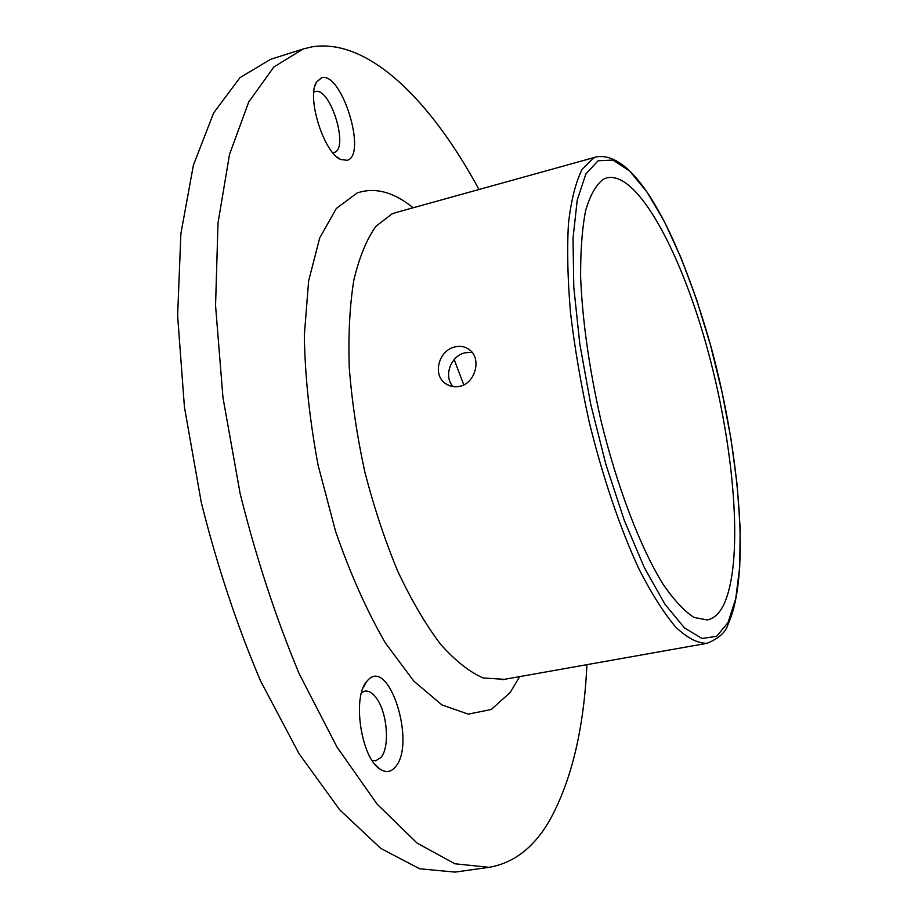 <?xml version="1.0" encoding="UTF-8"?>
<svg xmlns="http://www.w3.org/2000/svg" width="918" height="918" viewBox="0 0 918 918"><rect width="100%" height="100%" fill="white"/><g stroke="black" fill="none" stroke-linecap="round" stroke-linejoin="round"><path stroke-width="1.38" d="M459.723 386.329C454.467 387.488 449.705 386.547 445.448 383.54C432.045 374.67 438.965 350.056 455.053 346.901C460.652 345.627 465.564 346.66 469.798 349.999C481.663 358.858 475.409 383.288 459.723 386.329M472.15 352.42L465.208 352.764C450.853 355.622 443.004 376.414 453.205 386.673M321.748 77.686C342.001 71.868 367.464 155.635 347.107 160.317L340.658 159.491C323.859 152.836 306.36 97.228 316.492 82.058L321.748 77.686M332.764 152.698L334.072 152.48C349.46 149.186 330.4 86.866 315.322 91.548L313.83 92.156M372.1 760.448L375.726 760.793L380.844 757.58C390.173 747.447 387.339 712.23 376.231 697.898C372.478 692.826 368.68 690.577 364.836 691.139L361.531 692.654M367.59 680.479C388.75 655.865 416.554 743.396 395.394 766.943C390.919 772.279 385.698 772.933 379.731 768.894C361.394 757.637 352.294 698.678 366.167 682.223L367.59 680.479M586.912 664.666C583.928 728.949 571.501 780.862 549.607 820.428C534.058 847.406 513.885 863.035 489.122 867.315L454.88 863.781L417.036 843.045L377.08 804.088L337.021 747.091L299.211 673.801C275.848 617.848 256.156 557.777 240.137 493.586L222.959 397.517L215.558 305.533L218.002 223.097L229.523 154.396L248.721 102.001L273.897 66.945L303.238 48.964L312.269 46.795C368.738 37.971 431.265 101.198 478.978 189.498M489.122 867.315L455.076 872.1L419.687 868.784L380.74 848.393L339.809 809.928L298.958 753.552L260.597 681.007C236.993 625.594 217.222 566.062 201.283 502.41L184.426 407.087L177.622 315.712L180.88 233.711L193.377 165.229L213.676 112.857L239.988 77.64L270.477 59.36L303.238 48.964M454.18 359.569L463.762 384.86M603.275 179.285L606.878 177.828C637.918 170.759 682.418 254.791 708.834 354.245C735.479 453.733 743.718 564.604 723.269 605.662C719.001 613.901 713.676 618.663 707.296 619.937L694.134 617.481C684.335 611.262 673.869 599.993 662.739 583.71C640.202 547.174 617.091 486.884 600.808 419.893C589.184 368.336 582.46 320.852 580.635 277.431C580.451 250.878 582.127 228.559 585.673 210.452C590.171 195.132 596.034 184.748 603.275 179.285M598.066 160.776L585.845 174.03L577.215 200.113L573.004 238.428L573.796 287.265L579.786 343.825L590.744 404.379L605.949 464.634L624.297 520.357L644.425 567.794L664.93 604.193L684.484 627.923L702.006 638.48L716.683 636.312L728.02 622.542L735.731 598.743L739.747 566.681L740.172 528.183L737.165 485.025L730.992 438.942L721.927 391.584L710.337 344.56L696.567 299.452L681.053 257.866L664.311 221.445L646.892 191.896L629.507 170.886L612.937 160.053L598.066 160.776M596.666 156.829C637.402 150.472 681.684 241.583 711.657 349.104C740.608 456.877 750.201 576.837 728.02 624.32C725.851 632.112 718.897 638.435 707.158 643.288C697.829 643.449 687.41 638.102 675.889 627.269C663.921 613.178 651.619 593.774 639.008 569.068C620.224 528.642 602.724 477.188 589.126 421.614C580.899 384.275 574.691 347.991 570.514 312.74C567.634 279.038 566.957 249.18 568.494 223.166C571.214 199.963 575.747 182.051 582.092 169.405L593.464 158.057L596.666 156.829L396.22 212.471L391.894 213.986L376.001 226.253C366.649 239.288 359.248 257.281 353.809 280.265C349.712 305.855 348.197 334.978 349.265 367.636C351.904 401.659 357.113 436.52 364.905 472.219C374.039 507.493 384.998 540.541 397.804 571.352C411.333 600.074 425.504 624.286 440.33 643.988C455.156 660.685 469.454 672.01 483.247 677.989L504.43 679.331M519.645 676.623L510.316 692.356L491.314 709.476L468.226 714.135L441.937 704.909L413.754 681.064L385.342 642.91C366.833 610.826 350.263 573.681 335.621 531.488L318.133 465.323C309.618 419.939 305.017 376.667 304.317 335.529L308.62 281.011L319.671 238.026L336.321 208.466L357.125 192.998C374.831 186.962 393.512 191.885 413.157 207.766M449.9 385.881L445.448 383.54M398.263 211.897L396.22 212.471M707.158 643.288L502.341 679.699M375.141 764.556L379.731 768.894M363.149 687.8L366.167 682.223M337.067 157.07L340.658 159.491M314.885 86.097L316.492 82.058"/></g></svg>
